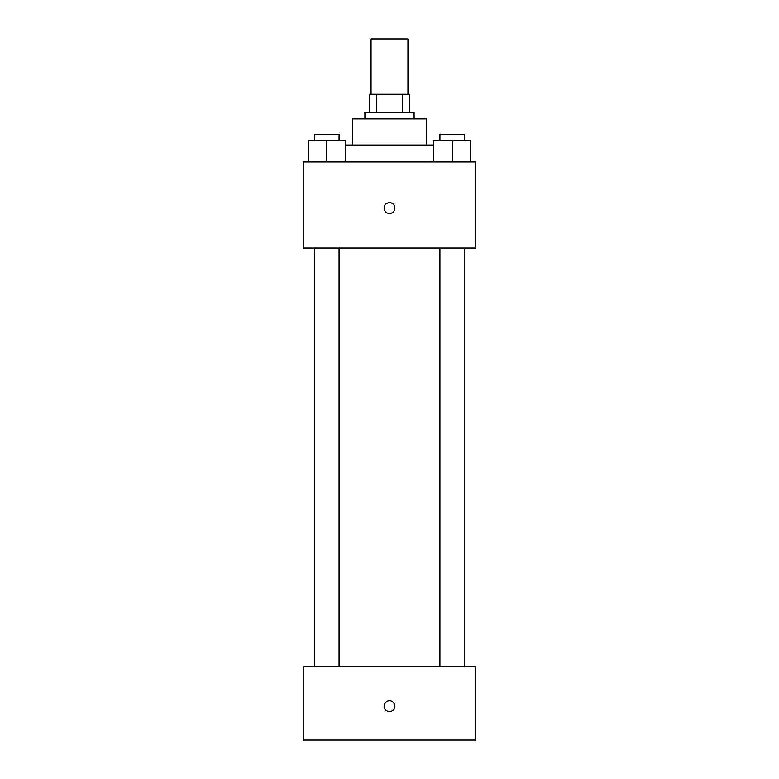<?xml version="1.0" encoding="UTF-8"?>
<svg xmlns="http://www.w3.org/2000/svg" width="779" height="779" viewBox="0 0 779 779"><rect width="100%" height="100%" fill="white"/><g stroke="black" fill="none" stroke-linecap="round" stroke-linejoin="round"><path stroke-width="1.17" d="M407.953 94.298L407.953 38.95L371.047 38.95L371.047 94.298M376.559 112.751L376.559 94.298L369.509 94.298L369.509 112.751L369.509 94.298M376.559 94.298L409.491 94.298L409.491 112.751M402.441 112.751L402.441 94.298M364.903 118.905L364.903 112.751L414.097 112.751L414.097 118.905M352.605 145.04L352.605 118.905L426.395 118.905L426.395 145.04M345.224 145.04L433.776 145.04M303.401 161.954L475.599 161.954L475.599 248.053L303.401 248.053L303.401 161.954M389.5 213.456A5.385 5.385 0 0 1 384.836 205.383A5.385 5.385 0 0 1 394.164 205.383A5.385 5.385 0 0 1 389.5 213.456M303.401 666.249L475.599 666.249L475.599 740.05L303.401 740.05L303.401 666.249M389.5 711.607A5.385 5.385 0 0 1 384.836 703.534A5.385 5.385 0 0 1 394.164 703.534A5.385 5.385 0 0 1 389.5 711.607M433.776 161.954L433.776 140.424L470.682 140.424L470.682 161.954L470.682 140.424M452.229 161.954L452.229 140.424M464.527 140.424L464.527 134.27L439.931 134.27L439.931 140.424M308.318 161.954L308.318 140.424L345.224 140.424L345.224 161.954L345.224 140.424M326.771 161.954L326.771 140.424M339.069 140.424L339.069 134.27L314.473 134.27L314.473 140.424M439.931 248.053L439.931 666.249M464.527 248.053L464.527 666.249M339.069 666.249L339.069 248.053M314.473 666.249L314.473 248.053"/></g></svg>
